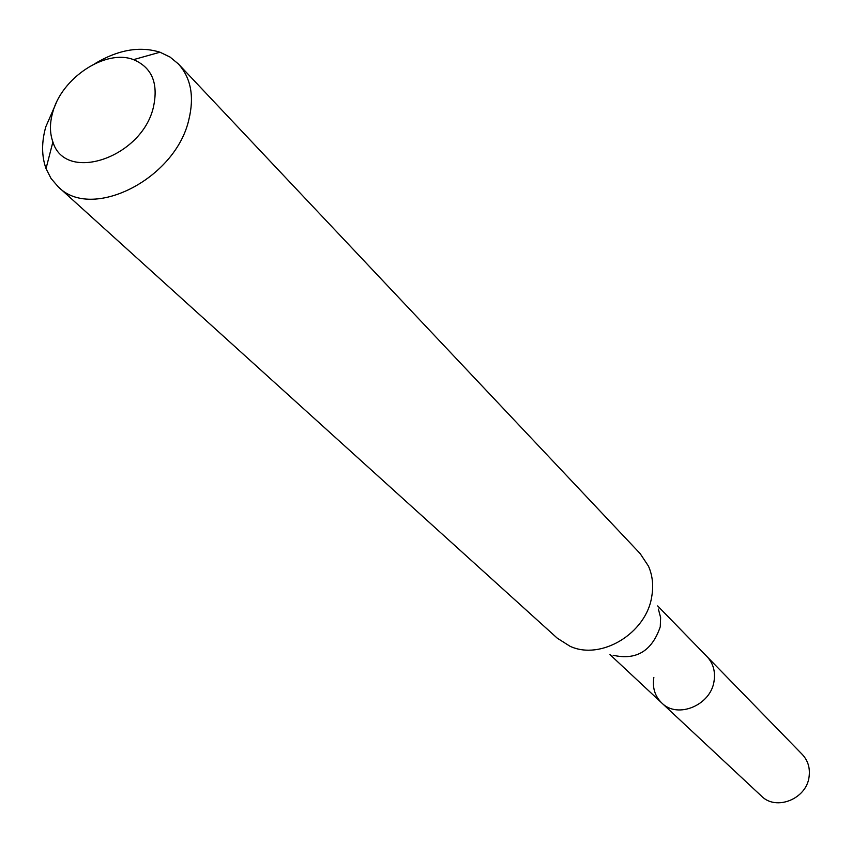 <?xml version="1.0" encoding="UTF-8"?>
<svg xmlns="http://www.w3.org/2000/svg" width="852" height="852" viewBox="0 0 852 852"><rect width="100%" height="100%" fill="white"/><g stroke="black" fill="none" stroke-linecap="round" stroke-linejoin="round"><path stroke-width="1.28" d="M609.979 654.602L761.454 796.098C776.108 811.189 806.514 799.027 809.07 776.864C810.241 768.046 807.984 760.57 802.264 754.425L707.032 656.636C713.167 663.25 715.51 671.387 714.072 681.046C710.898 705.328 677.425 719.173 661.706 702.921C654.868 696.127 652.249 687.628 653.857 677.404M658.372 609.063L660.63 617.593L660.268 626.774C651.982 651.034 636.263 660.534 613.12 655.252M661.706 702.921C677.425 719.173 710.898 705.328 714.072 681.046C715.51 671.387 713.167 663.25 707.032 656.636L657.648 605.921M58.192 186.78L557.283 638.191L570.02 646.263C600.894 660.715 646.199 633.441 651.727 596.688C653.654 585.718 652.579 575.537 648.478 566.154L640.15 553.587L178.441 63.996C191.018 78.064 194.469 96.702 188.793 119.898C175.32 179.218 91.473 221.339 58.192 186.78L51.067 178.515L46.029 168.59C41.546 156.022 41.482 142.071 45.827 126.714L56.051 103.369M94.998 63.591C118.119 49.757 139.792 45.965 160.006 52.217L170.038 57.052L178.441 63.996M52.707 112.432C61.706 77.745 105.84 48.713 133.519 59.64C152.029 67.51 158.642 83.411 153.371 107.331C141.805 157.812 65.189 183.436 52.899 141.954C49.704 133.136 49.64 123.295 52.707 112.432M133.519 59.64L160.006 52.217M52.899 141.954L46.029 168.59"/></g></svg>
